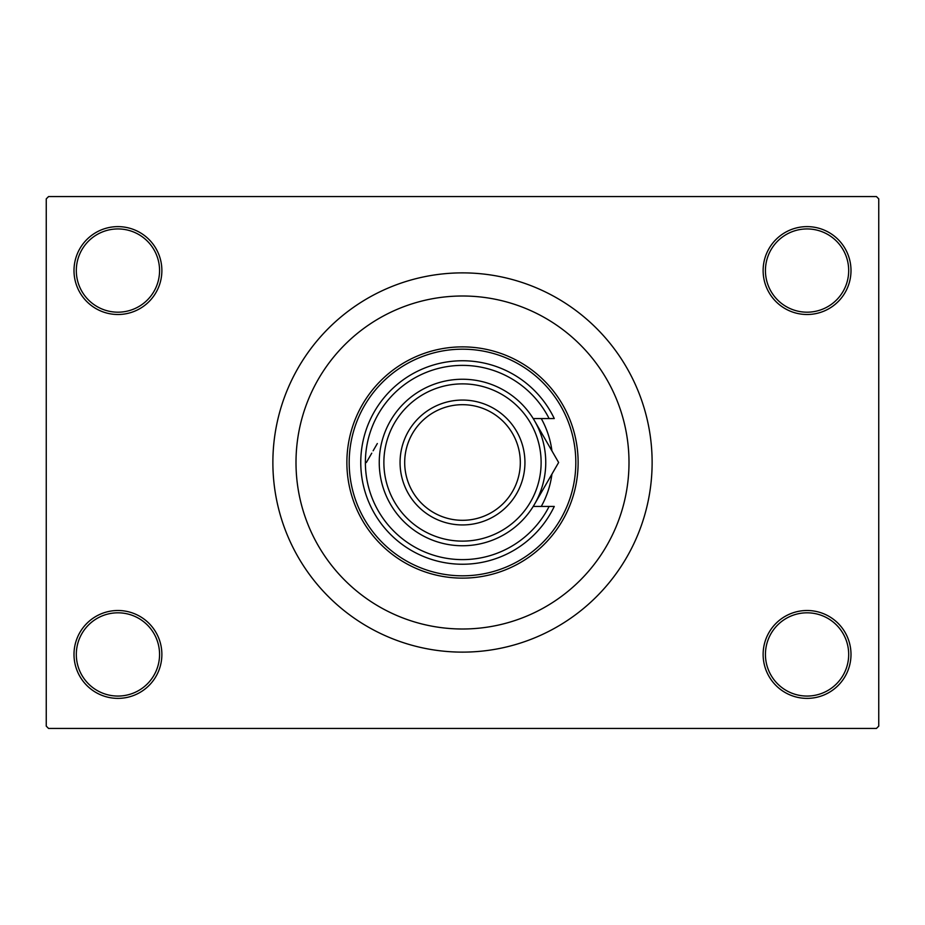 <?xml version="1.0" encoding="UTF-8"?>
<svg xmlns="http://www.w3.org/2000/svg" width="925" height="925" viewBox="0 0 925 925"><rect width="100%" height="100%" fill="white"/><g stroke="black" fill="none" stroke-linecap="round" stroke-linejoin="round"><path stroke-width="1.39" d="M763.125 654.438A43.938 43.938 0 0 1 807.062 610.5A43.938 43.938 0 0 1 851 654.438A43.938 43.938 0 0 1 807.062 698.375A43.938 43.938 0 0 1 763.125 654.438M848.688 654.438A41.625 41.625 0 0 0 807.062 612.812A41.625 41.625 0 0 0 765.438 654.438A41.625 41.625 0 0 0 807.062 696.062A41.625 41.625 0 0 0 848.688 654.438M74 654.438A43.938 43.938 0 0 1 117.938 610.5A43.938 43.938 0 0 1 161.875 654.438A43.938 43.938 0 0 1 117.938 698.375A43.938 43.938 0 0 1 74 654.438M159.562 654.438A41.625 41.625 0 0 0 117.938 612.812A41.625 41.625 0 0 0 76.312 654.438A41.625 41.625 0 0 0 117.938 696.062A41.625 41.625 0 0 0 159.562 654.438M74 270.562A43.938 43.938 0 0 1 117.938 226.625A43.938 43.938 0 0 1 161.875 270.562A43.938 43.938 0 0 1 117.938 314.5A43.938 43.938 0 0 1 74 270.562M159.562 270.562A41.625 41.625 0 0 0 117.938 228.938A41.625 41.625 0 0 0 76.312 270.562A41.625 41.625 0 0 0 117.938 312.188A41.625 41.625 0 0 0 159.562 270.562M763.125 270.562A43.938 43.938 0 0 1 807.062 226.625A43.938 43.938 0 0 1 851 270.562A43.938 43.938 0 0 1 807.062 314.5A43.938 43.938 0 0 1 763.125 270.562M848.688 270.562A41.625 41.625 0 0 0 807.062 228.938A41.625 41.625 0 0 0 765.438 270.562A41.625 41.625 0 0 0 807.062 312.188A41.625 41.625 0 0 0 848.688 270.562M272.875 462.5A189.625 189.625 0 0 0 462.5 652.125A189.625 189.625 0 0 0 652.125 462.5A189.625 189.625 0 0 0 462.5 272.875A189.625 189.625 0 0 0 272.875 462.5M629 462.5A166.5 166.5 0 0 0 462.5 296A166.5 166.5 0 0 0 296 462.5A166.5 166.5 0 0 0 462.5 629A166.5 166.5 0 0 0 629 462.5A166.5 166.5 0 0 0 462.5 296A166.5 166.5 0 0 0 296 462.5A166.5 166.5 0 0 0 462.5 629A166.5 166.5 0 0 0 629 462.5M876.438 728.438L48.562 728.438L46.25 726.125L46.25 198.875L48.562 196.562L876.438 196.562L878.75 198.875L878.75 726.125L876.438 728.438M541.264 506.438A90.188 90.188 0 0 0 551.936 474.086M575.812 462.5A113.312 113.312 0 0 0 462.5 349.188A113.312 113.312 0 0 0 349.188 462.5A113.312 113.312 0 0 0 462.5 575.812A113.312 113.312 0 0 0 575.812 462.5M346.875 462.5A115.625 115.625 0 0 1 462.5 346.875A115.625 115.625 0 0 1 578.125 462.5A115.625 115.625 0 0 1 462.5 578.125A115.625 115.625 0 0 1 346.875 462.5M551.936 450.914A90.188 90.188 0 0 0 541.264 418.562M383.875 462.5A78.625 78.625 0 0 0 462.5 541.125A78.625 78.625 0 0 0 541.125 462.5A78.625 78.625 0 0 0 462.5 383.875A78.625 78.625 0 0 0 383.875 462.5M545.75 462.5A83.25 83.25 0 0 1 462.5 545.75A83.25 83.25 0 0 1 379.25 462.5A83.25 83.25 0 0 1 462.5 379.25A83.25 83.25 0 0 1 545.75 462.5M404.688 462.5A57.812 57.812 0 0 0 462.5 520.312A57.812 57.812 0 0 0 520.312 462.5A57.812 57.812 0 0 0 462.5 404.688A57.812 57.812 0 0 0 404.688 462.5M524.938 462.5A62.438 62.438 0 0 1 462.5 524.938A62.438 62.438 0 0 1 400.062 462.5A62.438 62.438 0 0 1 462.5 400.062A62.438 62.438 0 0 1 524.938 462.5M549.115 418.562A97.125 97.125 0 0 0 401.427 386.985A97.125 97.125 0 0 0 401.427 538.015A97.125 97.125 0 0 0 549.115 506.438L554.272 506.438A101.75 101.75 0 0 1 399.126 542.096A101.75 101.75 0 0 1 399.126 382.904A101.75 101.75 0 0 1 554.272 418.562L533.216 418.562M533.216 506.438L549.115 506.438M547.669 481.474L551.867 474.213M553.254 471.819L558.631 462.5L533.262 418.562M377.331 443.526L373.133 450.787M371.757 453.181L366.369 462.5M533.262 506.438L558.631 462.5"/></g></svg>
